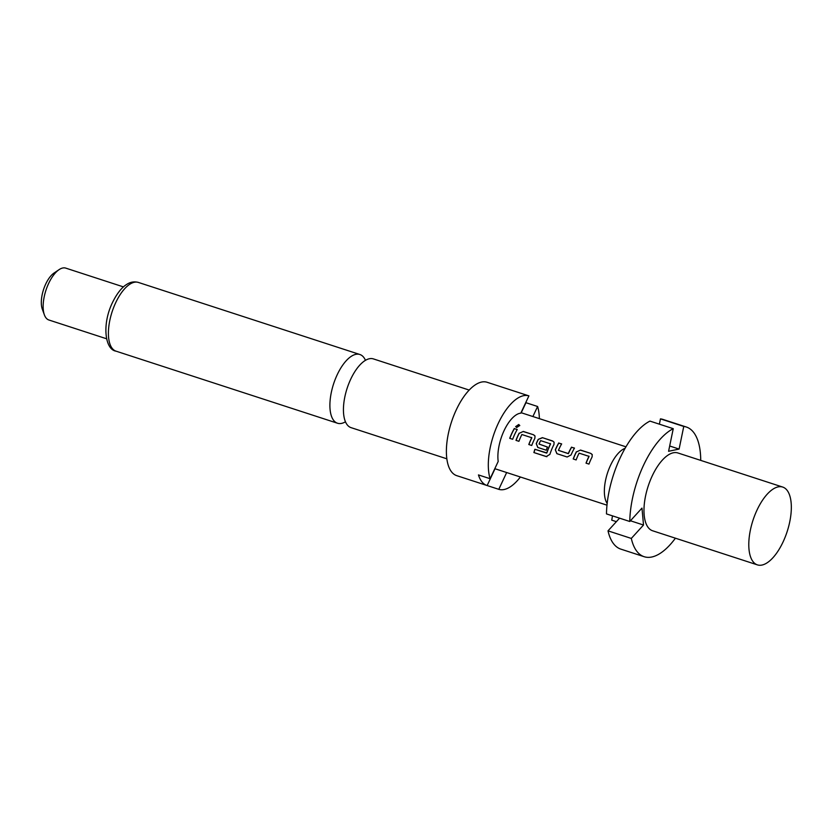 <?xml version="1.0" encoding="UTF-8"?>
<svg xmlns="http://www.w3.org/2000/svg" width="833" height="833" viewBox="0 0 833 833"><rect width="100%" height="100%" fill="white"/><g stroke="black" fill="none" stroke-linecap="round" stroke-linejoin="round"><path stroke-width="1.25" d="M519.771 425.601L518.772 424.684L515.679 426.704M516.647 427.548L519.75 425.486L518.73 424.497L515.648 426.621L516.647 427.548M446.842 458.806L351.047 427.641A36.142 15.9 -72 0 1 347.361 425.007A36.142 15.9 -72 0 1 350.714 379.202A36.142 15.9 -72 0 1 373.413 358.908L469.198 390.073M783.093 541.898A40.911 18.003 -72 0 1 757.405 564.878A40.911 18.003 -72 0 1 757.03 510.046A40.911 18.003 -72 0 1 782.718 487.066A40.911 18.003 -72 0 1 783.093 541.898M757.405 564.878L652.593 530.767A40.911 18.003 -72 0 1 652.208 475.945A40.911 18.003 -72 0 1 677.906 452.965L782.718 487.066M607.163 503.476A30.686 13.505 -72 0 1 610.537 465.303A30.686 13.505 -72 0 1 625.114 448.3M528.903 395.873L517.262 392.083A49.095 21.596 -72 0 1 517.397 392.124L487.118 382.274A49.095 21.596 108 0 0 456.276 409.857A49.095 21.596 108 0 0 456.734 475.653L487.013 485.504A49.095 21.596 -72 0 1 478.454 474.925L490.106 478.715A49.095 21.596 108 0 1 498.207 423.497A49.095 21.596 108 0 1 528.903 395.873L520.812 413.158A30.686 13.505 -72 0 0 504.069 430.661A30.686 13.505 -72 0 0 498.196 461.44L490.106 478.715M487.013 485.504A49.095 21.596 -72 0 0 487.149 485.545L498.79 489.335A49.095 21.596 108 0 0 520.386 476.997M365.458 360.335A36.142 15.9 108 0 0 363.563 357.128A36.142 15.9 108 0 0 359.877 354.504A36.142 15.9 108 0 0 337.178 374.798A36.142 15.9 108 0 0 333.825 420.603A36.142 15.9 108 0 0 337.511 423.237A36.142 15.9 108 0 0 345.466 421.8M123.44 286.896L65.765 268.122A27.281 11.995 108 0 0 59.091 269.632A27.281 11.995 108 0 0 48.637 283.449A27.281 11.995 108 0 0 44.378 314.853A27.281 11.995 108 0 0 48.887 319.997L106.562 338.771M59.091 269.632L54.083 273.005A21.825 9.6 108 0 0 45.711 284.053A21.825 9.6 108 0 0 42.306 309.178L44.378 314.853M576.363 451.798A30.686 13.505 -72 0 0 575.353 453.85A30.686 13.505 -72 0 0 573.208 458.973L576.144 459.931A30.686 13.505 -72 0 1 578.289 454.808A30.686 13.505 -72 0 1 579.102 453.142L588.983 456.359A30.686 13.505 -72 0 0 588.171 458.025A30.686 13.505 -72 0 0 586.026 463.148L588.962 464.096A30.686 13.505 -72 0 1 591.107 458.973A30.686 13.505 -72 0 1 592.107 456.921L592.232 454.579L590.816 453.402L580.539 450.059L576.436 451.923A30.415 13.38 -72 0 0 573.323 459.014M558.724 442.958A30.686 13.505 -72 0 0 556.277 447.644A30.686 13.505 -72 0 0 555.309 449.81L556.871 453.662L567.148 457.005L571.063 454.943A30.686 13.505 -72 0 1 572.032 452.767A30.686 13.505 -72 0 1 574.478 448.081L571.605 447.279A30.415 13.38 -72 0 0 568.398 453.662L558.422 450.351A30.686 13.505 -72 0 1 559.214 448.602A30.686 13.505 -72 0 1 561.661 443.916L558.787 443.104A30.415 13.38 -72 0 0 555.403 449.903L556.985 453.725M533.891 452.558L546.219 456.567L549.874 454.391A30.686 13.505 -72 0 1 552.945 446.561A30.686 13.505 -72 0 1 553.955 444.51L554.08 442.167L552.664 440.99L542.387 437.648L538.212 439.387A30.686 13.505 -72 0 0 537.202 441.438A30.686 13.505 -72 0 0 536.233 443.604L537.795 447.456L546.209 450.195A30.686 13.505 -72 0 1 547.479 447.029L539.024 444.041A30.686 13.505 -72 0 1 539.815 442.292A30.686 13.505 -72 0 1 540.627 440.626L550.509 443.843A30.686 13.505 -72 0 0 549.697 445.509A30.686 13.505 -72 0 0 546.76 452.892L534.88 449.268A30.686 13.505 -72 0 0 533.891 452.558L546.833 456.682M547.448 447.082L539.024 444.041M519.136 433.181A30.686 13.505 -72 0 0 518.126 435.232A30.686 13.505 -72 0 0 515.981 440.355L518.917 441.313A30.686 13.505 -72 0 1 521.062 436.19A30.686 13.505 -72 0 1 521.875 434.524L531.746 437.731A30.686 13.505 -72 0 0 530.944 439.397A30.686 13.505 -72 0 0 528.799 444.52L531.735 445.478A30.686 13.505 -72 0 1 533.87 440.355A30.686 13.505 -72 0 1 534.88 438.304L535.005 435.961L533.589 434.784L523.311 431.442L519.209 433.306A30.415 13.38 -72 0 0 516.096 440.397M514.315 428.506A30.686 13.505 -72 0 0 511.868 433.191A30.686 13.505 -72 0 0 509.723 438.314L512.659 439.272A30.686 13.505 -72 0 1 514.794 434.149A30.686 13.505 -72 0 1 517.251 429.464L514.378 428.662A30.415 13.38 -72 0 0 509.838 438.356M558.422 450.351L568.304 453.569A30.686 13.505 -72 0 1 569.095 451.819A30.686 13.505 -72 0 1 571.542 447.134M588.879 456.099L589.056 456.474A30.415 13.38 -72 0 0 586.14 463.179M550.405 443.583L550.582 443.958A30.415 13.38 -72 0 0 546.875 452.933L546.76 452.892M531.652 437.481L531.829 437.856A30.415 13.38 -72 0 0 528.913 444.562M498.79 489.335L506.662 472.53M487.149 485.545L495.01 468.74M532.891 416.531L537.597 406.494A49.095 21.596 108 0 1 539.378 418.645M525.852 402.391A49.095 21.596 -72 0 1 525.956 402.703L537.597 406.494M521.25 412.741L525.956 402.703M619.565 518.168L608.017 530.85L631.31 538.43L643.513 525.029L641.983 508.099L629.779 521.489A68.191 29.998 -72 0 1 673.251 428.683L668.587 451.288L679.103 449.07L683.758 426.454L660.465 418.874L659.382 424.174M608.017 530.85A68.191 29.998 108 0 0 620.856 549.134L644.148 556.704A68.191 29.998 -72 0 1 631.31 538.43M675.407 538.201A68.191 29.998 -72 0 1 644.148 556.704M683.758 426.454A68.191 29.998 -72 0 1 686.35 427.027A68.191 29.998 -72 0 1 700.73 460.389M686.35 427.027L663.058 419.447A68.191 29.998 108 0 0 660.465 418.874M616.389 521.666L611.734 520.146L612.505 515.866M673.251 428.683L649.959 421.102A68.191 29.998 108 0 0 606.486 513.909L629.779 521.489M679.103 449.07L669.68 445.999M643.513 525.029L630.425 520.771M517.189 429.568L514.378 428.662M523.311 431.442L519.209 433.306M533.589 434.784L523.374 431.588M535.036 436.034L533.651 434.93M546.333 456.578L546.906 456.692M554.112 442.24L552.664 440.99M552.727 441.136L542.387 437.648M542.45 437.794L538.212 439.387M538.285 439.512A30.415 13.38 -72 0 0 536.327 443.697L536.233 443.604M536.327 443.697L537.899 447.519M546.604 453.09L534.88 449.268M534.005 452.569A30.415 13.38 -72 0 1 534.994 449.31M574.416 448.196L571.605 447.279M561.598 444.02L558.787 443.104M580.539 450.059L576.436 451.923M590.816 453.402L580.601 450.205M592.273 454.662L590.878 453.548M115.683 302.733A36.142 15.9 108 0 0 116.016 351.162C104.927 349.579 101.803 324.36 112.486 302.535C118.317 290.613 123.888 286.094 126.46 284.574C130.208 282.012 134.186 281.294 138.382 282.429A36.142 15.9 108 0 0 115.683 302.733M116.016 351.162L337.511 423.237M606.986 505.173L494.802 468.677M625.979 446.821L521.041 412.679M138.382 282.429L359.877 354.504"/></g></svg>
